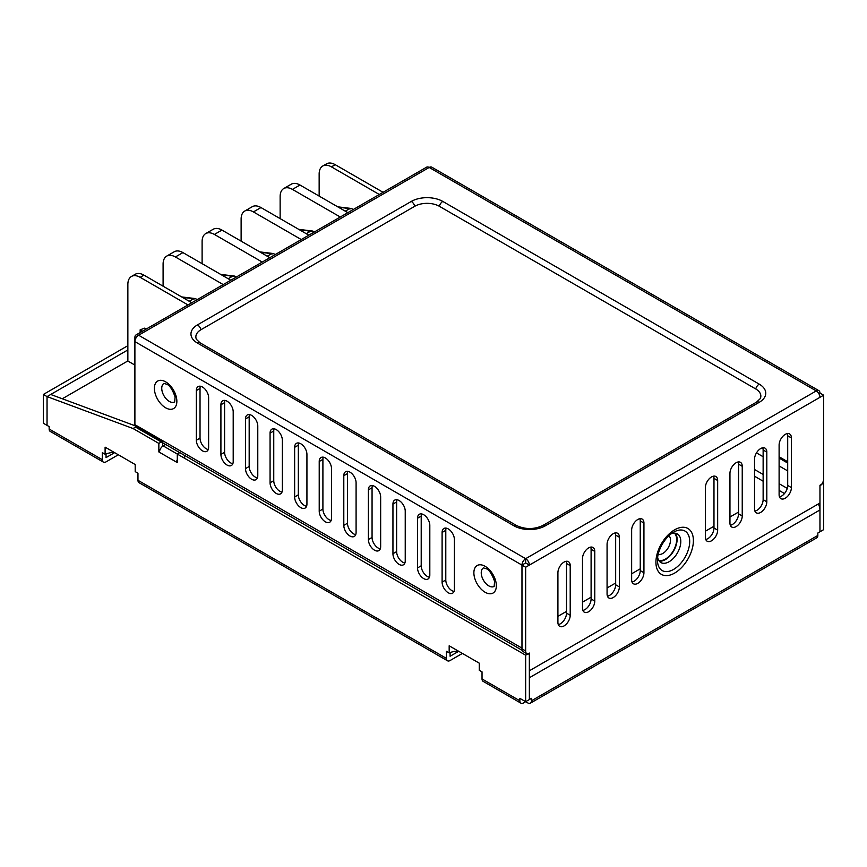 <?xml version="1.0" encoding="UTF-8"?>
<svg xmlns="http://www.w3.org/2000/svg" width="867" height="867" viewBox="0 0 867 867"><rect width="100%" height="100%" fill="white"/><g stroke="black" fill="none" stroke-linecap="round" stroke-linejoin="round"><path stroke-width="1.3" d="M784.505 493.54L779.108 490.419M763.133 481.196L754.528 476.232M127.861 360.932L62.316 398.766M557.914 616.35L566.519 611.387M582.494 602.153L591.099 597.19M607.073 587.967L615.668 583.003M631.642 573.781L640.247 568.817M705.38 531.211L713.974 526.247M729.949 517.025L738.554 512.061M819.954 397.324L529.358 565.1L525.662 562.943L521.977 565.1L521.977 648.852L525.662 650.987A6.08 3.511 120 0 0 526.919 653.772A6.08 3.511 120 0 0 529.347 653.772L529.347 670.798L819.965 503.012L819.965 485.986A6.08 3.511 120 0 0 823.65 478.942L823.65 395.189L819.954 397.324A5.235 3.024 -120 0 0 816.248 390.919A5.235 3.024 -60 0 1 818.871 390.659A5.235 3.024 -60 0 1 819.954 393.054L818.871 393.694M566.151 561.285A8.692 5.018 -60 0 1 566.519 563.496L566.519 613.153A8.692 5.018 -60 0 1 558.283 624.576M590.73 547.099A8.692 5.018 -60 0 1 591.099 549.299L591.099 598.967A8.692 5.018 -60 0 1 582.862 610.39M615.31 532.912A8.692 5.018 -60 0 1 615.668 535.112L615.668 584.781A8.692 5.018 -60 0 1 607.442 596.203M639.879 518.726A8.692 5.018 -60 0 1 640.247 520.926L640.247 570.584A8.692 5.018 -60 0 1 632.01 582.017M526.919 653.772L523.235 651.637A6.08 3.511 -60 0 1 521.977 648.852M705.738 539.447A8.692 5.018 120 0 0 713.974 528.025L713.974 478.356A8.692 5.018 120 0 0 713.606 476.156M730.317 525.261A8.692 5.018 120 0 0 738.554 513.828L738.554 464.17A8.692 5.018 120 0 0 738.185 461.97M754.897 511.064A8.692 5.018 120 0 0 763.133 499.641L763.133 449.984A8.692 5.018 120 0 0 762.765 447.773M779.476 496.878A8.692 5.018 120 0 0 787.702 485.455L787.702 435.787A8.692 5.018 120 0 0 787.344 433.587M766.818 501.765A8.692 5.018 -60 0 1 763.025 510.511A8.692 5.018 -60 0 1 756.327 512.841A8.692 5.018 -60 0 1 754.528 508.864L754.528 459.207A8.692 5.018 -60 0 1 758.322 450.461A8.692 5.018 -60 0 1 765.019 448.131A8.692 5.018 -60 0 1 766.818 452.108L766.818 501.765L763.133 499.641M717.659 530.149A8.692 5.018 -60 0 1 713.866 538.895A8.692 5.018 -60 0 1 707.179 541.225A8.692 5.018 -60 0 1 705.38 537.247L705.38 487.579A8.692 5.018 -60 0 1 709.173 478.833A8.692 5.018 -60 0 1 715.86 476.503A8.692 5.018 -60 0 1 717.659 480.491L717.659 530.149L713.974 528.025M557.914 572.719L557.914 622.376A8.692 5.018 120 0 0 559.714 626.353A8.692 5.018 120 0 0 566.411 624.023A8.692 5.018 120 0 0 570.204 615.277L570.204 565.62A8.692 5.018 120 0 0 568.405 561.643A8.692 5.018 120 0 0 561.708 563.973A8.692 5.018 120 0 0 557.914 572.719M582.494 558.521L582.494 608.19A8.692 5.018 120 0 0 584.293 612.167A8.692 5.018 120 0 0 590.991 609.837A8.692 5.018 120 0 0 594.784 601.091L594.784 551.434A8.692 5.018 120 0 0 592.985 547.456A8.692 5.018 120 0 0 586.287 549.786A8.692 5.018 120 0 0 582.494 558.521M607.073 544.335L607.073 594.003A8.692 5.018 120 0 0 608.872 597.981A8.692 5.018 120 0 0 615.57 595.651A8.692 5.018 120 0 0 619.363 586.905L619.363 537.247A8.692 5.018 120 0 0 617.564 533.259A8.692 5.018 120 0 0 610.867 535.589A8.692 5.018 120 0 0 607.073 544.335M631.642 530.149L631.642 579.806A8.692 5.018 120 0 0 633.452 583.784A8.692 5.018 120 0 0 640.139 581.464A8.692 5.018 120 0 0 643.932 572.719L643.932 523.05A8.692 5.018 120 0 0 642.133 519.073A8.692 5.018 120 0 0 635.435 521.403A8.692 5.018 120 0 0 631.642 530.149M818.871 390.659L431.809 167.19A5.235 3.024 120 0 0 429.198 167.45L816.248 390.919L525.662 558.684A5.235 3.024 -120 0 1 529.358 565.1L525.662 567.235L525.662 650.987M742.239 515.963A8.692 5.018 -60 0 1 738.446 524.708A8.692 5.018 -60 0 1 731.748 527.028A8.692 5.018 -60 0 1 729.949 523.05L729.949 473.393A8.692 5.018 -60 0 1 733.742 464.647A8.692 5.018 -60 0 1 740.44 462.317A8.692 5.018 -60 0 1 742.239 466.294L742.239 515.963L738.554 513.828M791.398 487.579A8.692 5.018 -60 0 1 787.604 496.325A8.692 5.018 -60 0 1 780.907 498.655A8.692 5.018 -60 0 1 779.108 494.678L779.108 445.009A8.692 5.018 -60 0 1 782.901 436.274A8.692 5.018 -60 0 1 789.599 433.944A8.692 5.018 -60 0 1 791.398 437.922L791.398 487.579L787.702 485.455M787.258 488.381L779.108 483.678M763.133 474.455L754.528 469.491M522.205 650.337L136.78 427.81L135.068 425.935A6.08 3.511 -60 0 1 134.894 424.667L521.967 648.137A6.08 3.511 120 0 0 521.977 648.505M525.662 562.943L525.662 558.684A5.235 3.024 120 0 0 521.967 565.1L134.894 341.62L134.894 424.667M134.894 341.62L134.905 337.361A5.235 3.024 -120 0 1 135.989 334.965L426.586 167.19A5.235 3.024 -120 0 1 429.198 167.45L138.612 335.226A5.235 3.024 -120 0 0 135.989 334.965M184.032 455.099A4.346 2.503 60 0 1 184.66 457.603M823.65 395.189L819.954 393.065M134.905 341.631A5.235 3.024 -60 0 1 138.612 335.226L525.662 558.684M521.967 648.137L521.967 565.1L525.662 567.235M200.396 386.227A8.692 5.018 -120 0 0 200.028 388.438L200.028 438.095A8.692 5.018 -120 0 0 208.264 449.518M224.965 400.424A8.692 5.018 -120 0 0 224.596 402.624L224.596 452.281A8.692 5.018 -120 0 0 232.833 463.715M249.544 414.61A8.692 5.018 -120 0 0 249.176 416.81L249.176 466.479A8.692 5.018 -120 0 0 257.412 477.901M274.124 428.797A8.692 5.018 -120 0 0 273.755 430.997L273.755 480.665A8.692 5.018 -120 0 0 281.992 492.088M298.692 442.983A8.692 5.018 -120 0 0 298.335 445.194L298.335 494.851A8.692 5.018 -120 0 0 306.56 506.274M323.272 457.18A8.692 5.018 -120 0 0 322.903 459.38L322.903 509.037A8.692 5.018 -120 0 0 331.14 520.471M347.851 471.366A8.692 5.018 -120 0 0 347.483 473.566L347.483 523.235A8.692 5.018 -120 0 0 355.719 534.657M372.431 485.553A8.692 5.018 -120 0 0 372.062 487.753L372.062 537.421A8.692 5.018 -120 0 0 380.299 548.844M396.999 499.739A8.692 5.018 -120 0 0 396.631 501.95L396.631 551.607A8.692 5.018 -120 0 0 404.867 563.03M421.579 513.936A8.692 5.018 -120 0 0 421.21 516.136L421.21 565.793A8.692 5.018 -120 0 0 429.447 577.227M446.158 528.122A8.692 5.018 -120 0 0 445.79 530.322L445.79 579.99A8.692 5.018 -120 0 0 454.026 591.413M208.622 397.66A8.692 5.018 -120 0 0 204.829 388.915A8.692 5.018 -120 0 0 198.142 386.584A8.692 5.018 -120 0 0 196.343 390.562L196.343 440.23A8.692 5.018 -120 0 0 200.136 448.965A8.692 5.018 -120 0 0 206.823 451.295A8.692 5.018 -120 0 0 208.622 447.318L208.622 397.66M233.201 411.847A8.692 5.018 -120 0 0 229.408 403.101A8.692 5.018 -120 0 0 222.711 400.771A8.692 5.018 -120 0 0 220.912 404.748L220.912 454.416A8.692 5.018 -120 0 0 224.705 463.162A8.692 5.018 -120 0 0 231.402 465.481A8.692 5.018 -120 0 0 233.201 461.504L233.201 411.847M257.781 426.033A8.692 5.018 -120 0 0 253.988 417.287A8.692 5.018 -120 0 0 247.29 414.968A8.692 5.018 -120 0 0 245.491 418.945L245.491 468.603A8.692 5.018 -120 0 0 249.284 477.349A8.692 5.018 -120 0 0 255.982 479.679A8.692 5.018 -120 0 0 257.781 475.701L257.781 426.033M282.36 440.219A8.692 5.018 -120 0 0 278.567 431.484A8.692 5.018 -120 0 0 271.87 429.154A8.692 5.018 -120 0 0 270.07 433.132L270.07 482.789A8.692 5.018 -120 0 0 273.864 491.535A8.692 5.018 -120 0 0 280.55 493.865A8.692 5.018 -120 0 0 282.36 489.888L282.36 440.219M306.929 454.416A8.692 5.018 -120 0 0 303.136 445.671A8.692 5.018 -120 0 0 296.438 443.34A8.692 5.018 -120 0 0 294.639 447.318L294.639 496.986A8.692 5.018 -120 0 0 298.432 505.721A8.692 5.018 -120 0 0 305.13 508.051A8.692 5.018 -120 0 0 306.929 504.074L306.929 454.416M331.508 468.603A8.692 5.018 -120 0 0 327.715 459.857A8.692 5.018 -120 0 0 321.018 457.527A8.692 5.018 -120 0 0 319.219 461.504L319.219 511.172A8.692 5.018 -120 0 0 323.012 519.918A8.692 5.018 -120 0 0 329.709 522.237A8.692 5.018 -120 0 0 331.508 518.26L331.508 468.603M356.088 482.789A8.692 5.018 -120 0 0 352.295 474.043A8.692 5.018 -120 0 0 345.597 471.724A8.692 5.018 -120 0 0 343.798 475.701L343.798 525.359A8.692 5.018 -120 0 0 347.591 534.105A8.692 5.018 -120 0 0 354.289 536.435A8.692 5.018 -120 0 0 356.088 532.457L356.088 482.789M380.656 496.986A8.692 5.018 -120 0 0 376.863 488.24A8.692 5.018 -120 0 0 370.176 485.91A8.692 5.018 -120 0 0 368.377 489.888L368.377 539.545A8.692 5.018 -120 0 0 372.171 548.291A8.692 5.018 -120 0 0 378.857 550.621A8.692 5.018 -120 0 0 380.656 546.644L380.656 496.986M405.236 511.172A8.692 5.018 -120 0 0 401.443 502.427A8.692 5.018 -120 0 0 394.745 500.096A8.692 5.018 -120 0 0 392.946 504.074L392.946 553.742A8.692 5.018 -120 0 0 396.739 562.477A8.692 5.018 -120 0 0 403.437 564.807A8.692 5.018 -120 0 0 405.236 560.83L405.236 511.172M429.815 525.359A8.692 5.018 -120 0 0 426.022 516.613A8.692 5.018 -120 0 0 419.325 514.283A8.692 5.018 -120 0 0 417.526 518.26L417.526 567.928A8.692 5.018 -120 0 0 421.319 576.674A8.692 5.018 -120 0 0 428.016 579.004A8.692 5.018 -120 0 0 429.815 575.016L429.815 525.359M454.395 539.545A8.692 5.018 -120 0 0 450.602 530.799A8.692 5.018 -120 0 0 443.904 528.48A8.692 5.018 -120 0 0 442.105 532.457L442.105 582.115A8.692 5.018 -120 0 0 445.898 590.861A8.692 5.018 -120 0 0 452.596 593.191A8.692 5.018 -120 0 0 454.395 589.213L454.395 539.545M491.145 573.477A10.686 6.167 -120 0 0 493.15 576.945M171.655 389.023A10.686 6.167 -120 0 0 173.66 392.491M671.21 533.779A16.506 9.537 -60 0 1 677.376 533.942A16.506 9.537 -60 0 1 679.912 547.175A16.506 9.537 -60 0 1 669.129 561.718A16.506 9.537 -60 0 1 660.871 562.542A16.506 9.537 -60 0 1 657.641 557.275M675.328 533.238A16.506 9.537 -60 0 1 675.653 546.741A16.506 9.537 -60 0 1 665.444 559.594A16.506 9.537 -60 0 1 659.234 561.112M197.47 343.083A5.213 3.013 -60 0 1 200.082 342.823L196.408 339.333A17.383 10.036 180 0 1 200.949 329.731L414.762 206.281A17.383 10.036 180 0 1 439.341 206.281L755.753 388.969A17.383 10.036 180 0 1 760.294 398.571L756.631 402.071A5.213 3.013 60 0 1 759.232 402.321L545.419 525.77A22.293 12.875 180 0 1 513.893 525.77L197.47 343.083A22.293 12.875 180 0 1 197.47 324.887L411.283 201.437A22.293 12.875 180 0 1 442.809 201.437L759.232 384.124A22.293 12.875 180 0 1 759.232 402.321M479.267 663.168L449.171 645.796L449.171 652.884L446.418 651.29L446.418 658.378A5.235 3.024 120 0 0 447.491 660.773A5.235 3.024 120 0 0 450.114 660.513L462.393 653.425L479.267 663.168L479.267 670.267L482.03 671.86L482.03 678.937A5.235 3.024 -60 0 0 483.114 681.332L520.937 703.17A5.235 3.024 -60 0 0 523.56 702.909L531.471 698.347L531.471 700.774A5.235 3.024 60 0 1 530.387 703.17L816.757 537.833A5.235 3.024 -120 0 0 817.841 535.438L817.841 533.01L819.954 531.785L819.954 509.969L529.358 677.745L529.358 699.561L529.347 653.057L525.662 655.192L177.291 454.059L179.762 452.628M161.338 441.986L158.856 443.416L158.856 451.945L159.474 452.303A5.235 3.024 -60 0 1 163.169 445.898L165.64 444.468M136.748 426.401L162.541 441.292M135.707 426.998L133.063 428.526L158.856 443.416M458.697 651.29L450.114 656.254M114.628 452.65L106.045 457.603L106.034 453.907M447.491 660.773L139.045 482.681A5.235 3.024 -60 0 1 137.961 480.285L137.961 473.209L135.198 471.615L135.198 464.528L118.324 454.774L106.045 461.862A5.235 3.024 120 0 1 103.422 462.122A5.235 3.024 120 0 1 102.339 459.727L102.339 452.65L105.102 454.243L105.102 447.144L135.198 464.528M520.937 703.17A5.235 3.024 -60 0 1 519.853 700.774L519.853 698.347L527.765 702.909A5.235 3.024 60 0 0 530.387 703.17M133.063 428.526L47.046 396.598L47.046 425.372L49.159 426.586L49.159 429.024A5.235 3.024 120 0 0 50.243 431.419L103.422 462.122M525.662 701.696L525.662 655.192M163.169 445.898L177.302 454.048L177.291 462.588L176.673 462.23A5.235 3.024 -60 0 1 177.291 459.521M823.65 483.147L819.965 485.271L819.965 531.785L823.65 529.65L823.65 483.147L822.696 482.605M162.541 442.69L162.541 446.321M450.103 656.254L450.103 652.548M135.014 425.751L50.73 394.474L47.046 396.598L43.35 394.463L127.861 345.673M818.329 503.955A9.559 5.516 60 0 1 819.954 509.969M127.861 349.932L47.035 396.598L47.035 425.361L43.35 423.237L43.35 394.463M449.171 652.884A21.718 12.539 180 0 1 458.079 650.933M105.102 454.243A21.718 12.539 180 0 1 114.011 452.292M658.172 554.338A10.859 6.275 120 0 0 662.811 553.46A10.859 6.275 120 0 0 669.682 544.574A10.859 6.275 120 0 0 668.934 535.708M353.01 209.673L351.85 208.611L349.022 209.001L345.261 211.169M313.995 232.193L312.835 231.131L310.007 231.522L306.246 233.7M241.124 241.145L241.124 219.015A17.394 10.046 60 0 1 244.732 211.06L252.286 206.693A17.394 10.046 60 0 1 260.967 207.549L253.413 211.916L301.272 239.541M308.825 235.185L260.967 207.549M280.139 218.625L280.139 196.484A17.394 10.046 60 0 1 283.747 188.54A17.394 10.046 60 0 1 292.428 189.396L340.287 217.021M283.747 188.54L291.301 184.172A17.394 10.046 60 0 1 299.982 185.029L292.428 189.396M347.84 212.653L299.982 185.029M319.154 196.094L319.154 173.964A17.394 10.046 60 0 1 322.762 166.009A17.394 10.046 60 0 1 331.443 166.865L379.302 194.49M322.762 166.009L326.534 163.83A17.394 10.046 60 0 1 335.226 164.687L331.443 166.865M383.073 192.311L335.226 164.687M274.98 254.725L273.82 253.663L270.992 254.053L267.231 256.22M244.732 211.06A17.394 10.046 60 0 1 253.413 211.916M202.109 263.666L202.109 241.535A17.394 10.046 60 0 1 205.717 233.581L213.271 229.224A17.394 10.046 60 0 1 221.952 230.08L214.398 234.437L262.257 262.072M269.81 257.705L221.952 230.08M205.717 233.581A17.394 10.046 60 0 1 214.398 234.437M230.795 280.236L182.937 252.6L175.383 256.968L223.242 284.593M191.78 302.756L143.922 275.132L140.151 277.31L187.998 304.935M143.922 275.132A17.394 10.046 60 0 0 135.241 274.275L131.459 276.454A17.394 10.046 60 0 0 127.861 284.409L127.861 361.03L134.894 365.094M182.937 252.6A17.394 10.046 60 0 0 174.256 251.744L166.702 256.112A17.394 10.046 60 0 0 163.094 264.067L163.094 286.197M235.965 277.245L234.805 276.183L231.977 276.573L228.216 278.74M196.95 299.776L195.79 298.714L192.962 299.104L189.201 301.272M166.702 256.112A17.394 10.046 60 0 1 175.383 256.968M131.459 276.454A17.394 10.046 60 0 1 140.151 277.31M142.535 331.194L140.151 329.818L144.637 328.149L146.22 329.059M140.151 332.56L140.151 329.818M674.656 529.802A26.487 15.292 -60 0 1 690.88 552.886A26.487 15.292 -60 0 1 658.432 571.613A26.487 15.292 -60 0 1 674.656 529.802M756.479 452.888L763.133 456.725M779.108 465.947L787.702 470.911M779.108 456.768L787.702 461.743M165.619 381.838A15.899 9.179 60 0 1 175.351 406.926A15.899 9.179 60 0 1 155.887 395.688A15.899 9.179 60 0 1 165.619 381.838M485.108 566.303A15.899 9.179 60 0 1 494.84 591.392A15.899 9.179 60 0 1 475.376 580.142A15.899 9.179 60 0 1 485.108 566.303M787.702 463.043L779.108 458.079M763.036 448.803L761.735 448.055M488.793 585.875A10.686 6.167 -120 0 0 494.136 586.406L494.613 581.454C491.968 573.987 489.161 569.727 486.192 568.687L483.45 567.896A10.686 6.167 -120 0 0 481.814 576.457A10.686 6.167 -120 0 0 488.793 585.875M169.303 401.41A10.686 6.167 -120 0 0 174.646 401.941L175.123 396.999C172.468 389.532 169.661 385.273 166.702 384.222L163.961 383.442A10.686 6.167 -120 0 0 162.324 392.003A10.686 6.167 -120 0 0 169.303 401.41M640.247 520.926L643.932 523.05M640.247 570.584L643.932 572.719M615.668 535.112L619.363 537.247M615.668 584.781L619.363 586.905M591.099 549.299L594.784 551.434M591.099 598.967L594.784 601.091M566.519 563.496L570.204 565.62M566.519 613.153L570.204 615.277M713.974 478.356L717.659 480.491M738.554 464.17L742.239 466.294M763.133 449.984L766.818 452.108M787.702 435.787L791.398 437.922M445.79 530.322L442.105 532.457M445.79 579.99L442.105 582.115M421.21 516.136L417.526 518.26M417.526 567.928L421.21 565.793M392.946 504.074L396.631 501.95M396.631 551.607L392.946 553.742M368.377 489.888L372.062 487.753M368.377 539.545L372.062 537.421M347.483 473.566L343.798 475.701M347.483 523.235L343.798 525.359M319.219 461.504L322.903 459.38M319.219 511.172L322.903 509.037M294.639 447.318L298.335 445.194M298.335 494.851L294.639 496.986M270.07 433.132L273.755 430.997M270.07 482.789L273.755 480.665M245.491 418.945L249.176 416.81M245.491 468.603L249.176 466.479M224.596 402.624L220.912 404.748M220.912 454.416L224.596 452.281M196.343 390.562L200.028 388.438M200.028 438.095L196.343 440.23M673.572 569.424A22.802 13.168 120 0 0 689.698 541.496A22.802 13.168 120 0 0 673.572 532.186L673.572 532.186C669.367 534.657 665.596 538.667 662.258 544.227C659.083 549.927 657.479 555.216 657.457 560.115A22.802 13.168 120 0 0 673.572 569.424M756.631 402.071L542.807 525.51A5.213 3.013 60 0 1 545.419 525.77M513.893 525.77A5.213 3.013 -60 0 1 516.494 525.51L200.082 342.823M197.47 324.887A5.213 3.013 60 0 1 200.949 329.731M755.753 388.969A5.213 3.013 -60 0 1 759.232 384.124M411.283 201.437A5.213 3.013 60 0 1 414.762 206.281M439.341 206.281A5.213 3.013 -60 0 1 442.809 201.437M137.961 480.285L446.418 658.378M49.159 429.024L102.339 459.727M482.03 678.937L519.853 700.774M159.474 452.303L176.673 462.23L177.291 461.883M531.471 700.774L817.841 535.438M674.418 533.172A15.855 9.158 -60 0 1 675.469 546.112A15.855 9.158 -60 0 1 665.444 559.063A15.855 9.158 -60 0 1 658.725 560.353M158.856 451.945L159.528 451.566M349.022 209.001A14.772 8.529 0 0 0 339.463 207.82M310.007 231.522A14.772 8.529 0 0 0 300.448 230.351M270.992 254.053A14.772 8.529 -0 0 0 261.433 252.871M231.977 276.573A14.772 8.529 0 0 0 222.418 275.392M192.962 299.104A14.772 8.529 -0 0 0 183.403 297.923M542.807 525.51C534.039 529.542 525.272 529.542 516.494 525.51M351.872 208.535L337.762 206.834M312.857 231.066L298.747 229.365M273.842 253.587L259.732 251.885M234.827 276.107L220.717 274.416M195.812 298.638L181.702 296.937"/></g></svg>
